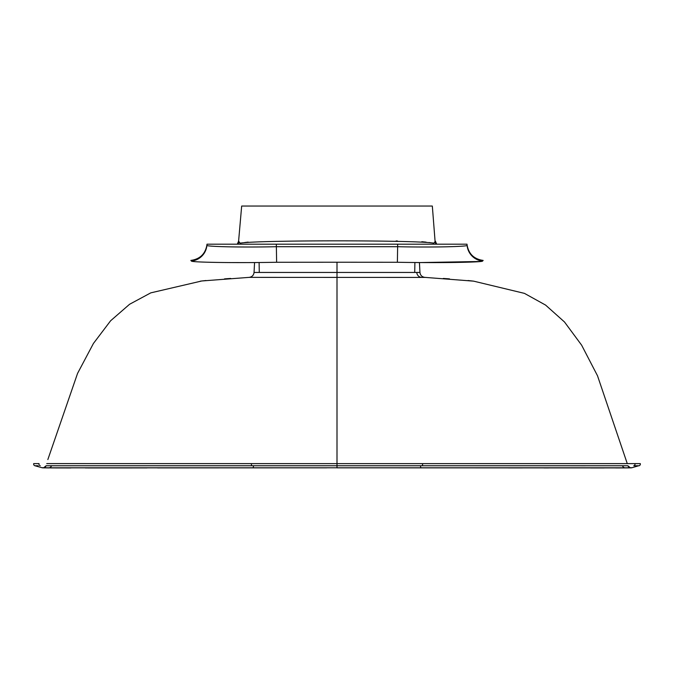 <?xml version="1.0" encoding="UTF-8"?>
<svg xmlns="http://www.w3.org/2000/svg" width="674" height="674" viewBox="0 0 674 674"><rect width="100%" height="100%" fill="white"/><g stroke="black" fill="none" stroke-linecap="round" stroke-linejoin="round"><path stroke-width="1.01" d="M419.439 262.548L419.953 272.448L254.047 272.448L259.279 272.439L259.111 262.515M415.715 272.439L414.721 272.439L414.889 262.515M47.846 459.558L77.552 373.421L93.433 343.454L110.62 320.765L129.585 304.269L150.782 292.861L201.753 280.982L249.136 277.368L425.926 277.418M253.441 262.557L254.561 262.548L254.047 272.448C253.66 275.329 252.017 276.972 249.136 277.368M435.101 241.57L432.329 206.05L241.671 206.05L238.596 241.174L240.146 243.196C254.334 240.062 420.012 240.054 433.854 243.196L435.101 241.57A5.198 5.156 -143.9 0 0 436.112 244.182M635.868 465.751L638.337 465.742M638.767 465.742L631.993 467.714A3.463 3.463 0 0 1 631.235 467.84L625.598 467.908A3.463 3.429 -90.2 0 0 626.508 467.79L631.993 467.714M631.209 467.739L630.3 467.756A3.463 3.463 0 0 1 627.89 465.751L46.11 465.751A3.463 3.463 0 0 1 43.7 467.756L46.11 465.751M38.123 465.751L34.905 465.742L42.007 467.714L47.492 467.79L626.508 467.79M35.023 465.742L35.663 465.742M565.764 465.759L585.352 465.793M108.312 465.759L65.597 465.751M201.753 280.982L202.453 280.906M205.949 280.519L200.372 281.151M226.051 278.766L226.826 278.716M230.685 278.446L224.518 278.876M271.715 277.368L255.842 277.368M627.267 463.594L597.509 375.78L581.637 345.181L564.492 321.978L545.578 305.078L524.448 293.375L473.628 281.151L424.502 277.343M46.733 463.594L337 463.619L337 262.228L276.618 262.27C231.115 263.121 190.675 262.211 191.475 261.065L190.843 260.417L191.475 261.065A17.33 17.33 -175 0 0 206.901 245.344L207.002 244.182L466.998 244.182L467.099 245.328A17.33 17.33 175 0 0 482.525 261.065L483.157 260.417L482.525 261.065C483.334 262.22 442.666 263.113 397.382 262.27L337 262.228M191.938 261.268L193.564 261.512M206.354 262.186L216.674 262.422M229.994 262.565L245.488 262.599M36.876 463.602L34.458 463.602M33.835 463.611L39.033 463.594A1.736 1.719 90 0 0 40.229 465.751M430.501 242.682L429.195 242.505M426.103 242.134L421.798 241.705M397.399 240.972L396.085 240.963M248.15 242.101L244.746 242.514M420.492 465.742A3.463 0.607 -90 0 0 421.048 467.857L337 467.84L337 463.619L640.3 463.611A1.736 1.736 0 0 1 639.095 465.742L633.771 465.751A1.736 1.719 -90 0 0 634.967 463.594M639.997 463.611L639.542 463.602M637.115 463.602L635.068 463.594M420.551 262.557L480.848 261.47M608.42 465.751L561.922 465.751M206.901 245.344C205.865 246.566 239.009 247.527 276.332 246.709L397.668 246.709C434.814 247.527 468.135 246.574 467.099 245.344M455.177 246.549L446.702 246.802M240.618 244.182L238.596 241.174L237.299 244.182M433.382 244.182L433.854 243.196A5.198 5.038 -137.8 0 0 434.073 244.182M33.7 463.611A1.736 1.736 0 0 0 34.905 465.742M253.508 465.742A3.463 0.607 -90 0 1 252.952 467.857L42.765 467.84A3.463 3.463 0 0 1 42.007 467.714M238.899 241.57A5.198 5.156 -36.1 0 1 237.888 244.182M240.146 243.196A5.198 5.038 -42.2 0 1 239.927 244.182M416.793 272.439A5.198 5.004 -90 0 0 421.52 277.359M276.618 262.27L276.332 244.182M397.382 262.27L397.668 244.182M251.335 463.619L251.545 465.742M422.665 463.619L422.455 465.742M622.414 465.751A3.463 3.429 -90.2 0 0 624.697 467.79M625.598 467.908L421.048 467.857A3.463 0.607 -90 0 0 421.208 467.731M326.671 467.84L252.952 467.857A3.463 0.607 -90 0 1 252.792 467.731M51.586 465.751A3.463 3.429 -89.8 0 1 49.303 467.79M49.194 467.916L48.402 467.908A3.463 3.429 -89.8 0 1 47.492 467.79M203.834 280.746L203.144 280.822M228.36 278.606L227.585 278.657M473.628 281.151L468.051 280.519M449.482 278.876L443.315 278.446M483.157 260.417C473.915 259.102 468.54 253.837 467.04 244.628M190.843 260.417C200.085 259.102 205.46 253.837 206.96 244.628M630.3 467.756L627.89 465.751M627.646 467.899L628.665 467.891M630.367 467.866L630.948 467.849M625.152 467.916L615.665 467.933M604.106 467.95L590.643 467.95M548.526 467.933L543.918 467.925M522.358 467.916L508.474 467.908M447.115 467.866L420.854 467.857M406.422 467.857L395.554 467.849M382.301 467.84L351.289 467.84M346.655 467.84L340.126 467.84M291.808 467.84L252.952 467.857M227.214 467.866L157.581 467.908M147.025 467.916L87.367 467.95M86.567 467.95L85.531 467.95M70.863 467.95L50.314 467.916M48.402 467.908L46.346 467.899M45.343 467.891L43.633 467.866M419.953 272.448C420.34 275.329 421.983 276.972 424.864 277.368M435.404 241.174L436.701 244.182"/></g></svg>
